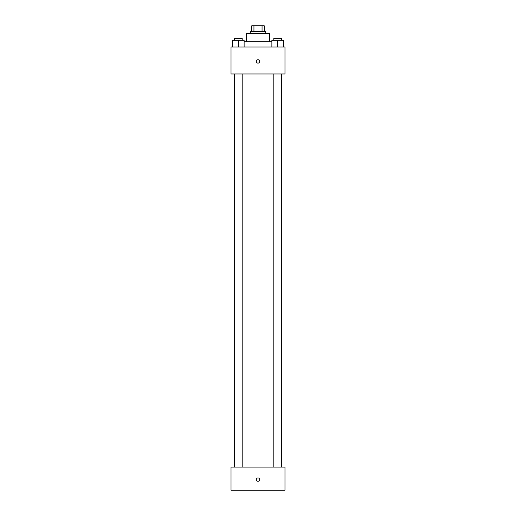 <?xml version="1.0" encoding="UTF-8"?>
<svg xmlns="http://www.w3.org/2000/svg" width="516" height="516" viewBox="0 0 516 516"><rect width="100%" height="100%" fill="white"/><g stroke="black" fill="none" stroke-linecap="round" stroke-linejoin="round"><path stroke-width="0.77" d="M253.943 31.579L253.943 25.8L251.737 25.8L251.737 31.579L251.737 25.8M253.943 25.8L264.263 25.8L264.263 31.579M262.057 31.579L262.057 25.8M250.292 33.508L250.292 31.579L265.708 31.579L265.708 33.508M246.435 41.699L246.435 33.508L269.565 33.508L269.565 41.699M244.126 41.699L271.874 41.699M231.02 46.995L284.98 46.995L284.98 73.975L231.02 73.975L231.02 46.995M258 63.133A1.683 1.683 0 0 1 256.542 60.604A1.683 1.683 0 0 1 259.458 60.604A1.683 1.683 0 0 1 258 63.133M231.02 467.077L284.98 467.077L284.98 490.2L231.02 490.2L231.02 467.077M258 481.286A1.683 1.683 0 0 1 256.542 478.758A1.683 1.683 0 0 1 259.458 478.758A1.683 1.683 0 0 1 258 481.286M271.874 46.995L271.874 40.254L283.439 40.254L283.439 46.995L283.439 40.254M277.653 46.995L277.653 40.254M281.51 40.254L281.51 38.326L273.803 38.326L273.803 40.254M232.561 46.995L232.561 40.254L244.126 40.254L244.126 46.995L244.126 40.254M238.347 46.995L238.347 40.254M242.198 40.254L242.198 38.326L234.49 38.326L234.49 40.254M273.803 73.975L273.803 467.077M281.51 73.975L281.51 467.077M242.198 467.077L242.198 73.975M234.49 467.077L234.49 73.975"/></g></svg>
